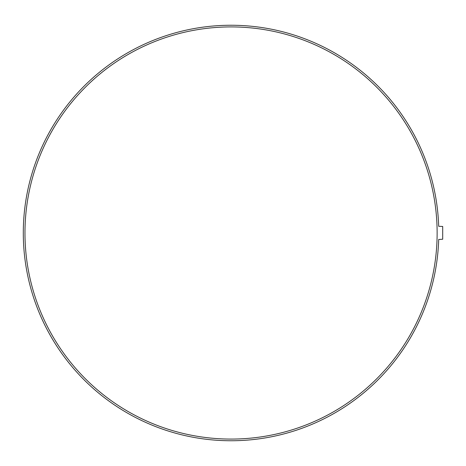 <?xml version="1.0" encoding="UTF-8"?>
<svg xmlns="http://www.w3.org/2000/svg" width="466" height="466" viewBox="0 0 466 466"><rect width="100%" height="100%" fill="white"/><g stroke="black" fill="none" stroke-linecap="round" stroke-linejoin="round"><path stroke-width="0.7" d="M442.7 239.233L442.7 226.464L438.692 226.29A207.749 207.749 0 0 0 125.179 54.248A207.749 207.749 0 0 0 125.371 411.862A207.749 207.749 0 0 0 438.698 239.483L442.7 239.233M437.131 233A206.077 206.077 0 0 0 128.01 54.528A206.077 206.077 0 0 0 128.01 411.466A206.077 206.077 0 0 0 437.131 233"/></g></svg>
